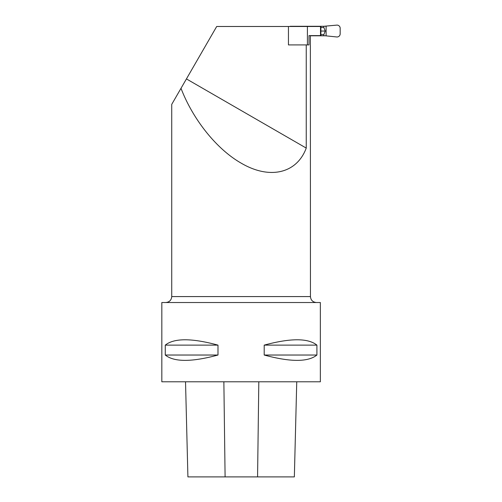 <?xml version="1.0" encoding="UTF-8"?>
<svg xmlns="http://www.w3.org/2000/svg" width="502" height="502" viewBox="0 0 502 502"><rect width="100%" height="100%" fill="white"/><g stroke="black" fill="none" stroke-linecap="round" stroke-linejoin="round"><path stroke-width="0.75" d="M310.361 35.604L310.449 296.575L171.734 296.575L171.734 104.366L181.002 88.314C193.025 119.689 216.751 149.226 241.092 163.1C269.549 179.867 296.764 173.598 306.245 148.084L306.245 44.916L309 44.916L309 35.604L320.891 35.604L320.891 26.487L288.449 26.487L288.449 44.916L306.245 44.916M306.245 148.084L186.43 78.914L216.701 26.487L288.449 26.487M186.43 78.914L181.002 88.314M307.4 44.916L307.4 26.487M161.826 302.524L320.358 302.524L320.358 381.784L161.826 381.784L161.826 302.524M316.913 355.033C308.059 362.149 290.482 362.149 264.196 355.033L264.196 345.125C290.482 338.009 308.059 338.009 316.913 345.125L316.913 355.033L264.196 355.033M217.987 345.125L217.987 355.033C191.701 362.149 174.125 362.149 165.271 355.033L165.271 345.125L217.987 345.125C191.701 338.009 174.125 338.009 165.271 345.125M316.913 345.125L264.196 345.125M165.271 355.033L217.987 355.033M325.503 35.799L337.005 36.991A3.169 3.169 -90 0 0 340.174 33.816L340.174 28.269A3.169 3.169 90 0 0 337.005 25.1L323.84 26.286L323.84 27.478L325.271 31.042L323.84 34.613L323.84 35.799L326.105 35.799L326.105 26.286M326.319 26.204L325.503 26.286M275.265 26.487L290.206 26.487M290.206 26.286L323.84 26.286M320.966 27.478L323.84 27.478M320.966 31.042L325.271 31.042M320.966 34.613L323.84 34.613M310.355 35.799L323.84 35.799M294.354 476.9L296.745 381.784L294.348 476.9L187.911 476.9L185.527 381.784L187.911 476.9M320.508 35.604L320.508 26.487M257.57 476.9L258.812 381.784M225.097 476.9L223.867 381.784M310.449 296.575C310.801 300.19 312.784 302.166 316.392 302.524M171.734 296.575C171.383 300.19 169.406 302.166 165.792 302.524"/></g></svg>
